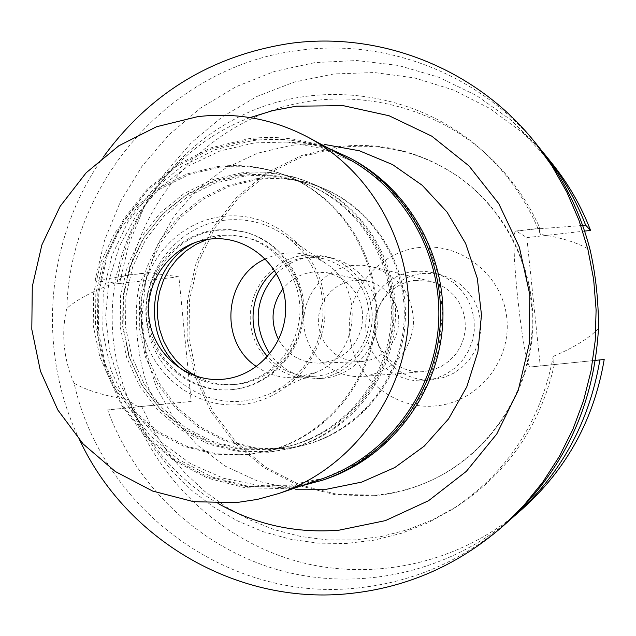 <?xml version="1.0" encoding="UTF-8"?>
<svg xmlns="http://www.w3.org/2000/svg" width="636" height="636" viewBox="0 0 636 636"><rect width="100%" height="100%" fill="white"/><g stroke="black" fill="none" stroke-linecap="round" stroke-linejoin="round"><path stroke-width="0.48" stroke-dasharray="3.18 2.39" d="M419.577 247.468C377.609 251.935 345.117 292.822 349.689 334.846C353.64 376.925 393.764 410.323 435.867 405.887C478.026 402.087 511.575 360.882 506.805 318.191C502.663 275.436 461.474 242.364 419.577 247.468M422.256 273.552L432.408 273.416L442.394 275.237L452.053 279.053L460.79 284.705L468.271 291.98L474.194 300.59L478.336 310.209L480.522 320.472L480.681 330.966L478.797 341.294L474.949 351.056L469.281 359.865L462.014 367.377L453.444 373.316L443.896 377.45L433.172 379.684C404.989 382.729 377.991 360.389 375.32 332.127C372.243 303.905 394.121 276.477 422.256 273.552M375.709 495.182C396.125 493.274 415.65 487.852 434.293 478.924C488.591 452.681 527.204 396.506 532.364 335.252C537.364 273.989 508.538 212.217 459.303 177.388C423.075 152.616 383.421 142.615 340.347 147.377L302.927 156.337L268.471 173.405L238.643 197.693L214.841 227.966L198.194 262.732L189.464 300.311L189.067 338.885L197.017 376.615L212.965 411.675L236.179 442.37L265.57 467.166L299.755 484.791L337.08 494.315L375.709 495.182M374.437 495.754L335.665 494.88L298.197 485.316L263.884 467.619L234.382 442.728L211.08 411.913L195.077 376.719L187.095 338.845L187.501 300.12L196.262 262.406L212.973 227.505L236.854 197.112L266.794 172.73L301.385 155.589L338.94 146.598C382.18 141.812 421.978 151.853 458.349 176.713C507.767 211.677 536.712 273.695 531.696 335.196C526.513 396.689 487.748 453.094 433.243 479.433C414.529 488.392 394.924 493.838 374.437 495.754M540.25 365.978L530.758 366.948C523.81 372.012 508.307 227.648 516.154 230.987L526.831 237.61L540.25 365.978L595.383 360.381L554.035 364.587C553.256 364.73 552.986 361.995 553.225 356.383C540.743 421.97 507.17 472.93 452.49 509.261L427.615 522.975L401.292 533.342L373.952 540.202L346.056 543.486L318.056 543.152L290.398 539.233L263.519 531.823L237.84 521.067L213.76 507.146L191.627 490.3L171.784 470.815L154.524 449.008L140.095 425.214L128.695 399.805C104.725 395.95 86.528 390.417 74.118 383.214C101.617 507.385 225.112 600.861 353.759 588.364C411.253 583.117 462.285 561.222 506.844 522.705M551.507 162.737L522.879 132.924L489.839 108.454L453.357 89.962L414.473 77.902L374.294 72.536L333.916 73.951L294.436 82.02L256.888 96.473L222.258 116.865L191.42 142.615L165.145 173L144.086 207.225L128.75 244.383L119.52 283.513L178.875 276.819L191.198 401.435L131.66 407.485C158.73 481.683 221.988 540.878 298.642 561.715C375.32 582.178 461.553 562.462 522.824 508.569M526.831 237.61L584.595 231.099M554.346 364.555C540.552 425.309 508.085 472.596 456.958 506.407L433.052 519.636L407.763 529.708L381.513 536.498L354.697 539.916L327.747 539.932L301.074 536.569L275.086 529.907L250.163 520.073L226.678 507.218L204.975 491.572L185.362 473.375L168.111 452.919L153.475 430.5L141.653 406.468L140.524 406.587C137.535 406.953 133.592 404.695 128.695 399.805M141.653 406.468L107.659 409.926C135.5 486.421 200.157 547.715 278.854 570.087C357.591 592.076 446.591 573.251 510.915 519.024M131.66 407.485L107.659 409.926M178.875 276.819L149.317 272.725L148.077 272.717L144.404 274.76L141.232 279.943L138.735 288.052L137.042 298.737L136.271 311.481L136.454 325.64L137.599 340.483L139.642 355.23L142.48 369.095L145.954 381.369L149.881 391.434L154.047 398.812L158.245 403.176L162.267 404.377L191.198 401.435M162.267 404.377L140.516 406.587L162.267 404.377M119.52 283.513L95.066 280.746L128.79 275.332L126.302 275.181L123.217 276.294L120.005 278.846L117.191 282.161C130.253 204.013 185.807 135.42 259.917 107.699C334.051 80.208 421.954 96.306 482.247 150.47C507.949 173.803 527.339 201.779 540.441 234.398C562.097 237.721 578.681 242.976 590.2 250.179M516.154 230.987L539.463 228.34L540.115 228.714C527.276 199.879 509.301 174.98 486.182 154.015C427.996 101.76 343.575 85.415 271.485 110.553C199.418 135.937 144.141 200.412 128.79 275.332M539.463 228.34C538.986 228.348 539.312 230.367 540.441 234.398M540.115 228.714L582.648 225.446M95.066 280.746L104.558 240.329L120.284 201.922L141.868 166.489L168.802 134.943L200.427 108.12L235.98 86.734L274.561 71.399L315.202 62.559L356.844 60.539L398.39 65.444L438.721 77.242L476.714 95.662L511.296 120.276L541.482 150.462M598.476 328.542C588.745 338.447 573.664 347.725 553.225 356.383M74.118 383.214C68.887 371.623 65.611 359.213 64.3 345.984C63.051 332.739 63.902 320.17 66.852 308.277C77.648 298.968 94.43 290.262 117.191 282.161M79.834 440.327C36.077 350.714 45.402 238.246 103.326 157.06M538.072 146.161C480.76 74.73 387.181 38.216 299.325 50.324C172.221 65.349 70.119 181.077 66.852 308.277M250.083 117.588C174.32 145.946 119.624 219.619 112.866 300.462C106.212 381.314 148.029 462.992 218.076 503.442M286.558 142.066L320.973 144.197L291.852 145.215L257.286 153.268L225.176 168.389L196.882 189.886L173.58 216.797L156.225 247.953L145.525 282.018L141.915 317.563L145.557 353.099L156.297 387.109L173.708 418.178L197.096 444.946L225.486 466.252L257.707 481.126L292.385 488.877L258.089 485.308L223.315 478.208L190.895 463.875L162.212 442.99L138.497 416.508L120.721 385.623L109.623 351.668L105.648 316.116L108.955 280.468L119.401 246.251L136.549 214.928L159.708 187.851L187.898 166.211L219.937 150.978L254.456 142.885L286.558 142.066L321.474 148.411L354.387 162.156L383.786 182.747L408.32 209.292L426.82 240.631L438.419 275.34L442.537 311.839L438.983 348.433L427.917 383.444L409.862 415.244L385.686 442.402L356.518 463.692L323.716 478.2L288.8 485.316L258.089 485.308M258.121 179.392L229.334 186.253L202.789 199.418L179.773 218.212L161.393 241.672L148.522 268.638L141.764 297.807L141.446 327.755L147.584 357.027L159.89 384.2L177.794 407.946L200.443 427.09L226.758 440.645L255.449 447.895L285.103 448.444L302.951 445.454C357.353 432.52 400.322 382.085 404.997 324.694C409.838 267.311 375.765 210.484 324.241 188.765C302.935 179.885 280.889 176.76 258.121 179.392M243.453 173.787C266.953 171.052 289.69 174.272 311.68 183.438C364.857 205.849 400.044 264.568 395.036 323.867C390.202 383.174 345.825 435.294 289.682 448.634L271.27 451.727L240.67 451.147L211.073 443.65L183.939 429.642L160.582 409.87L142.122 385.337L129.434 357.273L123.114 327.047L123.448 296.122L130.42 266.007L143.696 238.15L162.649 213.911L186.388 194.497L213.76 180.886L243.453 173.787M243.707 176.307L214.555 183.271L187.668 196.627L164.358 215.691L145.739 239.486L132.701 266.842L125.856 296.416L125.531 326.785L131.739 356.47L144.197 384.025L162.331 408.113L185.267 427.519L211.915 441.265L240.972 448.626L271.015 449.183L288.299 446.345C343.766 433.521 387.737 382.172 392.499 323.652C397.444 265.156 362.528 207.264 309.931 185.474C288.569 176.713 266.492 173.652 243.707 176.307M219.571 167.204C243.501 164.398 266.691 167.594 289.149 176.808C344.418 199.696 381.147 260.657 375.94 322.277C370.923 383.921 324.654 437.997 266.365 451.473L248.207 454.454L216.645 453.858L186.125 446.09L158.149 431.613L134.077 411.182L115.052 385.829L101.983 356.836L95.48 325.608L95.829 293.657L103.016 262.541L116.706 233.754L136.247 208.711L160.717 188.638L188.948 174.558L219.571 167.204M224.85 220.199C177.746 225.43 141.287 272.136 146.336 320.051C150.684 368.045 195.594 406.134 242.88 401.062L256.729 398.51L270.038 393.74L282.01 387.165L292.894 378.786L302.41 368.793L310.336 357.432L316.482 344.958L320.703 331.666L322.897 317.881L323.009 303.921L321.029 290.119L317.022 276.803L311.076 264.29L303.332 252.866L293.983 242.809L283.259 234.35C265.363 222.68 245.894 217.965 224.85 220.199M256.491 366.567C268.233 374.731 281.239 378.404 295.502 377.585L316.203 372.362C359.539 354.92 365.136 287.393 325.266 263.042L318.636 259.186L310.13 255.712L302.792 253.859L295.406 252.945L287.965 252.961L280.659 253.875L272.184 256.117L265.419 258.916M274.688 270.626C283.577 263.439 293.657 259.17 304.93 257.811L314.86 257.548L324.694 259.019C354.077 268.615 368.991 289.197 369.429 320.759C367.656 349.045 344.426 373.38 316.871 376.075L314.971 376.242C296.153 377.069 280.349 370.502 267.565 356.55M304.668 255.147C272.51 258.59 247.396 290.016 250.465 322.611C253.08 355.254 283.29 381.552 315.583 378.889L317.141 378.746C345.865 375.94 370.112 350.643 372.068 321.156C374.254 291.693 353.783 263.272 325.735 256.507L315.257 254.885L304.668 255.147M276.445 273.56C286.327 264.051 298.03 258.455 311.553 256.777L321.967 256.523L332.27 258.113C359.849 264.767 379.97 292.695 377.824 321.649C375.9 350.619 352.066 375.479 323.819 378.237L322.293 378.38C300.637 379.31 283.131 371.17 269.775 353.942M278.655 339.831C287.909 355.278 301.456 363.045 319.304 363.132L331.173 361.057L339.537 357.408L347.01 352.113L353.29 345.396L358.124 337.517L361.296 328.82L362.679 319.654L362.218 310.392L359.928 301.424L355.914 293.124L350.333 285.826L343.424 279.832L335.474 275.38L326.801 272.661L313.095 272.041C300.828 273.623 290.755 279.26 282.877 288.943M362.647 361.487L351.175 361.002L342.74 358.41L335.077 354.021L328.542 348.043L323.454 340.769L320.051 332.541L318.485 323.764L318.843 314.844L321.101 306.218L325.147 298.284L330.8 291.423L337.788 285.962L345.769 282.177L354.387 280.238L366.686 280.794L374.461 283.235L381.592 287.218L387.793 292.584L392.794 299.111L396.403 306.528L398.454 314.542L398.867 322.818L397.627 331.006L394.789 338.781L390.464 345.817L384.828 351.827L378.126 356.558L370.629 359.817L362.647 361.487M352.877 265.419C323.867 268.479 301.194 296.75 304.032 326.053C306.457 355.397 333.828 378.969 362.949 376.464L364.158 376.353C392.666 371.106 409.155 353.91 413.607 324.781C413.368 295.319 399.519 275.952 372.052 266.699L362.52 265.196L352.877 265.419M415.157 280.357L431.001 281.43L439.524 284.499L447.267 289.213L453.945 295.39L459.264 302.792L463.024 311.115L465.075 320.027L465.329 329.186L463.771 338.209L460.464 346.739L455.551 354.443L449.223 361.01L441.734 366.169L433.394 369.731L423.52 371.639C399.464 373.714 376.798 354.339 374.779 330.195C372.418 306.083 391.172 282.845 415.157 280.357M414.235 271.381C385.313 274.394 362.822 302.609 365.994 331.634C368.729 360.707 396.474 383.683 425.444 380.551L436.471 378.261L446.281 374.008L455.098 367.894L462.563 360.167L468.39 351.104L472.357 341.063L474.289 330.434L474.13 319.638L471.88 309.08L467.619 299.182L461.529 290.326L453.842 282.853L444.866 277.042L434.937 273.114L424.665 271.246L414.235 271.381M300.423 486.143L283.545 488.583L245.003 487.733L207.757 478.177L173.66 460.456L144.348 435.541L121.214 404.679L105.322 369.421L97.411 331.475L97.841 292.671L106.57 254.869L123.209 219.889L146.972 189.417L176.752 164.963L211.144 147.767L248.493 138.728C275.801 135.436 302.458 138.6 328.446 148.212M348.051 158.746C316.529 142.194 283.282 135.961 248.302 140.055L211.247 149.015L177.126 166.083L147.568 190.347L123.988 220.573L107.476 255.29L98.811 292.799L98.389 331.308L106.236 368.96L122.001 403.947L144.968 434.571L174.057 459.295L207.893 476.873L244.844 486.357L283.084 487.192L302.498 484.219L321.49 478.988M352.797 159.604C321.156 142.838 287.75 136.509 252.572 140.62L215.54 149.571L181.451 166.608L151.917 190.84L128.353 221.042L111.864 255.712L103.199 293.172L102.786 331.634L110.624 369.238L126.381 404.186L149.325 434.77L178.39 459.47L212.201 477.024L249.121 486.492L287.329 487.327L307.045 484.298L326.316 478.924M256.387 178.732C279.252 176.085 301.377 179.217 322.762 188.137C374.485 209.936 408.686 266.993 403.828 324.591C399.13 382.212 355.993 432.846 301.385 445.828L283.473 448.833L253.708 448.277L224.905 440.994L198.504 427.384L175.767 408.177L157.8 384.335L145.445 357.05L139.284 327.667L139.61 297.608L146.391 268.328L159.31 241.259L177.754 217.703L200.857 198.837L227.497 185.617L256.387 178.732M241.147 172.905L211.311 180.044L183.804 193.726L159.954 213.235L140.914 237.594L127.574 265.594L120.57 295.859L120.236 326.936L126.588 357.313L139.332 385.519L157.879 410.172L181.34 430.039L208.608 444.119L238.349 451.663L269.092 452.236L287.599 449.135C344.012 435.732 388.612 383.349 393.469 323.732C398.502 264.131 363.14 205.118 309.708 182.604C287.607 173.389 264.759 170.154 241.147 172.905M241.402 175.433C264.298 172.769 286.478 175.838 307.951 184.647C360.803 206.541 395.894 264.727 390.925 323.525C386.139 382.339 341.937 433.943 286.208 446.83L268.837 449.692L238.651 449.127L209.451 441.726L182.675 427.909L159.628 408.407L141.415 384.2L128.893 356.502L122.661 326.673L122.986 296.153L129.863 266.428L142.965 238.937L161.671 215.024L185.092 195.864L212.106 182.437L241.402 175.433M217.782 166.529L187.056 173.914L158.73 188.049L134.172 208.195L114.559 233.333L100.822 262.223L93.603 293.458L93.254 325.521L99.788 356.86L112.898 385.965L131.986 411.405L156.146 431.916L184.217 446.448L214.849 454.239L246.514 454.843L264.743 451.846C323.239 438.331 369.683 384.049 374.715 322.182C379.938 260.323 343.082 199.132 287.607 176.164C265.077 166.918 241.799 163.706 217.782 166.529M222.759 216.471C271.644 210.27 319.765 249.431 324.551 300.256C330.076 351 290.731 400.012 241.497 404.52C192.334 409.783 145.676 370.168 141.16 320.29C135.921 270.483 173.795 221.924 222.759 216.471M207.066 239.486L221.988 236.099L227.362 235.686L236.346 235.9L246.991 237.665C280.42 245.687 304.882 279.76 302.275 315.162C299.946 350.579 270.984 380.972 236.751 384.327L234.811 384.494C220.986 385.432 207.964 382.641 195.729 376.122M184.742 371.337C198.917 381.338 214.65 385.798 231.933 384.708L233.881 384.541C268.312 381.171 297.449 350.587 299.795 314.955C302.418 279.331 277.813 245.051 244.184 236.974L231.671 235.066L219.03 235.407L206.946 237.88L195.435 242.395M233.229 389.51L231.973 389.63C190.554 393.422 151.654 359.666 148.164 317.571C144.078 275.531 176.156 234.811 217.377 230.264L231.281 229.93L245.035 232.132C280.715 241.092 306.6 277.741 303.618 315.623C300.915 353.536 269.855 385.941 233.229 389.51M231.838 389.63C268.567 386.052 299.715 353.544 302.418 315.528C305.407 277.527 279.45 240.766 243.668 231.782L229.882 229.572L215.938 229.914C174.59 234.469 142.424 275.316 146.526 317.475C150.032 359.698 189.035 393.557 230.566 389.749L231.838 389.63M530.758 366.948L554.035 364.587L530.758 366.948M149.317 272.725L127.637 275.181M539.773 228.467L516.575 231.099M459.303 177.388L458.349 176.713M434.293 478.924L433.243 479.433M456.958 506.407L452.49 509.261M486.182 154.015L482.247 150.47M148.077 272.717L126.302 275.181M324.241 188.765L311.68 183.438M302.951 445.454L289.682 448.634M309.931 185.474L289.149 176.808M288.299 446.345L266.365 451.473M325.266 263.042L283.259 234.35M316.203 372.362L270.038 393.74M314.971 376.242L295.502 377.585M324.694 259.019L305.709 254.48M332.27 258.113L325.735 256.507M322.293 378.38L315.583 378.889M366.686 280.794L326.801 272.661M359.976 361.669L319.304 363.132M431.001 281.43L372.052 266.699M423.52 371.639L362.949 376.464M442.394 275.237L434.937 273.114M433.736 379.628L426.033 380.495M322.762 188.137L309.708 182.604M301.385 445.828L287.599 449.135M307.951 184.647L287.607 176.164M286.208 446.83L264.743 451.846M246.991 237.665L244.184 236.974M234.811 384.494L231.933 384.708M245.035 232.132L243.668 231.782M231.973 389.63L230.566 389.749"/><path stroke-width="0.95" d="M604.2 359.483L595.383 360.381L604.2 359.483C594.143 418.933 567.018 468.629 522.824 508.569L510.915 519.024M590.574 230.423C581.042 205.722 568.028 183.16 551.507 162.737L544.917 154.604C562.137 175.902 575.715 199.442 585.661 225.216L590.574 230.423L584.595 231.099M599.875 359.928C589.373 421.986 561.079 473.852 514.985 515.51M582.648 225.446L585.661 225.216M541.482 150.462L544.917 154.604M103.326 157.06C149.714 93.309 211.931 55.427 289.992 43.415C379.803 30.965 475.529 68.267 534.176 141.359L538.072 146.161C562.828 176.88 580.199 211.55 590.2 250.179C595.837 275.499 598.595 301.623 598.476 328.542C594 406.197 563.456 470.918 506.844 522.705L502.209 526.799C456.608 566.215 404.409 588.594 345.618 593.945C235.209 604.065 126.159 539.193 79.834 440.327M534.176 141.359L551.897 165.845L566.883 192.215L578.935 220.151L587.895 249.312L593.642 279.331L596.107 309.843L595.232 340.467L591.051 370.812L583.594 400.505L572.98 429.173L559.338 456.457L542.842 482.024L523.722 505.564L502.209 526.799M218.076 503.442C255.553 524.684 295.915 533.588 339.171 530.154L385.4 520.622L428.553 500.707L466.355 471.34L496.78 433.975L518.189 390.504L529.39 343.209L529.788 294.587L519.366 247.205L498.711 203.552L468.971 165.901L431.765 136.152L389.081 115.76L343.162 105.648L296.336 106.196L272.876 110.561L250.083 117.588M295.613 489.211L326.562 489.227L361.765 482.088L394.813 467.532L424.212 446.154L448.579 418.878L466.76 386.927L477.906 351.756L481.484 314.995L477.318 278.322L465.624 243.445L446.965 211.963L422.225 185.283L392.579 164.597L359.404 150.78L324.209 144.396M265.419 258.916C223.872 277.185 218.514 341.707 256.491 366.567M267.565 356.55C245.568 332.493 249.034 290.731 274.688 270.626M269.775 353.942C252.365 325.521 254.591 298.729 276.445 273.56M282.877 288.943C271.389 305.073 269.982 322.031 278.655 339.831M278.489 493.6L321.49 478.988C384.812 457.546 432.615 396.061 438.291 327.453C444 258.844 406.968 190.323 348.051 158.746L308.047 137.249C373.372 172.253 414.513 248.517 408.161 324.956C401.841 401.388 348.695 469.837 278.489 493.6L257.445 499.395L235.932 502.671L193.583 501.677L152.704 491.079L115.299 471.507L83.173 444L57.828 409.982L40.442 371.122L31.8 329.313L32.285 286.566L41.873 244.924L60.118 206.366L86.17 172.761L118.837 145.755L156.567 126.731L197.565 116.682C236.274 112.055 273.098 118.908 308.047 137.249M328.446 148.212L349.601 157.871C408.678 189.822 445.717 258.669 439.993 327.596C434.285 396.514 386.402 458.325 322.873 480.108L300.423 486.143M322.873 480.108L326.316 478.924C389.288 457.332 436.741 396.085 442.394 327.794C448.07 259.496 411.357 191.277 352.797 159.604L349.601 157.871M195.729 376.122L185.545 369.429L176.593 361.097L169.128 351.358L163.349 340.483L159.421 328.772L157.434 316.553L157.458 304.159L159.477 291.932L163.452 280.206L169.256 269.306L176.744 259.528L185.712 251.148L195.912 244.407L207.066 239.486M195.435 242.395C146.161 264.497 139.777 341.421 184.742 371.337M209.737 239.128C173.286 243.103 144.976 279.315 148.896 316.497C152.274 353.735 187.119 383.19 223.657 379.183C260.251 375.725 289.372 339.266 285.302 301.559C281.772 263.797 246.116 234.589 209.737 239.128"/></g></svg>
